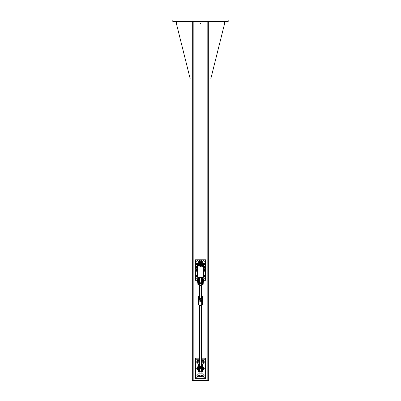 <?xml version="1.0" encoding="UTF-8"?>
<svg xmlns="http://www.w3.org/2000/svg" width="401" height="401" viewBox="0 0 401 401"><rect width="100%" height="100%" fill="white"/><g stroke="black" fill="none" stroke-linecap="round" stroke-linejoin="round"><path stroke-width="0.6" d="M172.816 20.05L228.184 20.05L228.184 21.589L172.816 21.589L172.816 20.05M208.7 21.589L208.7 380.439L192.3 380.439L192.3 21.589M208.32 380.439L208.32 380.95L192.68 380.95L192.68 380.439L192.68 380.95M176.405 21.589L176.405 23.639L190.249 79.002L192.3 79.002M208.7 79.002L210.751 79.002L224.595 23.639L224.595 21.589M201.011 21.589L201.011 79.002L199.989 79.002L199.989 21.589M201.011 23.639L199.989 23.639M200.886 263.362L205.628 263.362L205.628 264.384L200.886 264.384M200.114 264.384L195.372 264.384L195.372 263.362L200.114 263.362M195.568 275.662L195.372 270.023M195.372 269.256L195.372 264.384M205.628 264.384L205.628 275.662L204.174 275.662M203.638 276.69L205.628 276.69L205.628 275.662M197.422 280.279L195.372 280.279L195.372 276.69L197.357 276.69M195.372 276.69L195.372 275.662M205.628 276.69L205.628 280.279L203.578 280.279M202.881 278.865A0.707 0.707 0 0 1 202.881 278.61M203.242 278.119A0.707 0.707 0 0 1 204.259 278.57A0.707 0.707 0 0 1 203.578 279.442M197.422 279.442A0.707 0.707 0 0 1 196.721 278.74A0.707 0.707 0 0 1 197.758 278.119M198.119 278.61A0.707 0.707 0 0 1 198.119 278.865M202.871 261.307A0.707 0.707 0 0 1 203.929 260.7A0.707 0.707 0 0 1 203.929 261.918A0.707 0.707 0 0 1 202.871 261.307M196.721 261.307A0.707 0.707 0 0 1 197.778 260.7A0.707 0.707 0 0 1 197.778 261.918A0.707 0.707 0 0 1 196.721 261.307M195.372 263.362L195.372 259.773L205.628 259.773L205.628 263.362M200.37 265.412L197.041 265.412L196.786 266.946L197.297 266.946L197.427 266.199M203.573 266.199L203.703 268.976M203.703 270.79L203.703 271.562L204.214 271.562L204.214 270.79L203.703 270.79L203.703 270.309M196.786 266.179A0.386 0.386 0 0 1 197.041 265.753M203.959 265.753A0.386 0.386 0 0 1 204.214 266.179L203.959 265.412L200.625 265.412M197.041 265.412L196.911 265.828M204.089 265.828L203.959 265.412M197.297 271.818L197.041 271.562L196.911 271.818L197.357 271.818M203.638 271.818L204.089 271.562M203.578 265.412A0.511 0.511 0 0 1 203.061 264.896L200.886 264.896A0.511 0.511 0 0 0 201.397 265.412M203.061 264.896L203.061 264.64L200.886 264.64M200.114 264.64L197.939 264.64L197.422 265.412M199.603 265.412A0.511 0.511 0 0 0 200.114 264.896L197.939 264.896M200.886 264.896L200.886 259.773L200.114 259.773L200.114 264.896M196.786 271.562L197.297 271.562L197.297 270.79L196.786 270.79L196.786 271.562M203.703 271.562L203.959 271.562L203.703 271.818M203.703 266.946L204.214 266.946L204.214 266.179M203.703 266.189L203.959 266.189M204.214 266.946L204.214 269.076L204.766 269.136L204.214 268.976M204.214 270.304L204.716 270.304L204.214 270.209L204.214 270.79M197.041 266.189L197.297 266.189M197.297 266.946L197.297 268.976M197.297 270.309L197.297 270.79M196.786 266.946L196.786 270.79M200.886 264.449L202.039 264.64M198.961 264.64L200.114 264.449M200.886 261.086L200.114 261.086M201.833 261.086L202.274 261.221L201.833 261.086M198.726 261.221L198.726 262.71L199.167 262.845L202.274 262.71L202.274 261.221M201.387 261.221L201.387 262.71M199.613 261.221L199.613 262.71M202.204 263.362L202.204 262.845L200.886 262.845M200.114 262.845L198.796 262.845L198.796 263.362M200.886 260.434L201.528 260.434L200.886 260.284M200.114 260.284L199.472 260.434L200.114 260.434M201.528 260.434L201.528 261.086M199.167 278.124L199.858 278.048M199.858 278.124L199.472 278.124M201.142 278.048L201.833 278.124M201.528 278.124L201.142 278.124M198.726 277.136L198.726 277.602M199.613 277.136L199.613 277.988M201.387 277.136L201.387 277.988M202.274 277.136L202.274 277.602M204.214 270.269L204.716 270.164M194.991 269.407L195.066 270.023L195.066 269.352M204.214 269.011L204.726 268.991M204.34 270.139L204.716 270.139M205.021 267.542L205.021 267.126L205.021 267.542M204.976 266.83L205.021 267.126L204.54 266.83L204.54 266.485L205.021 266.61M204.38 267.678L204.976 267.667M204.38 266.475L204.54 267.678L204.976 267.422M204.54 267.422L204.54 266.83M196.024 266.545L196.46 266.545L195.979 266.64M196.46 267.667L195.979 267.592L196.62 267.673L196.62 266.475M196.46 266.545L196.46 267.607M196.46 266.585L196.024 266.585M196.46 267.116L196.024 267.116M204.38 267.783L204.38 266.369M196.786 267.783L196.786 266.369M196.224 269.011L196.224 270.269L196.786 270.214L196.224 270.269M194.991 269.943L196.109 270.084L196.109 269.196L196.109 270.094L196.109 269.186L196.736 269.006L196.781 270.164L196.239 270.114L196.239 269.497L196.726 269.497L196.224 269.487L196.229 269.006L196.726 269.006L196.239 269.001M195.372 374.088L205.628 374.088L205.628 375.115L195.372 375.115L195.372 362.81L197.758 362.81M203.242 362.81L205.628 362.81L205.628 374.088M203.578 367.747A0.707 0.707 0 0 1 204.279 368.449A0.707 0.707 0 0 1 203.578 369.156M197.422 369.156A0.707 0.707 0 0 1 196.721 368.449A0.707 0.707 0 0 1 197.422 367.747M197.758 361.787L195.372 361.787L195.372 362.81M198.119 362.81L199.472 362.81M201.528 362.81L202.881 362.81M201.528 358.198L205.628 358.198L205.628 361.787L203.242 361.787M202.881 361.787L201.528 361.787M199.472 361.787L198.119 361.787M205.628 361.787L205.628 362.81M195.372 361.787L195.372 358.198L199.472 358.198M198.119 360.088L198.119 359.587A0.707 0.707 0 0 1 198.119 359.862M197.758 360.359A0.707 0.707 0 0 1 196.926 359.236A0.707 0.707 0 0 1 197.843 359.171M203.207 359.136A0.707 0.707 0 0 1 204.279 359.737A0.707 0.707 0 0 1 203.242 360.359M202.881 359.862A0.707 0.707 0 0 1 202.881 359.607M198.129 377.166A0.707 0.707 0 0 1 197.071 377.777A0.707 0.707 0 0 1 197.071 376.554A0.707 0.707 0 0 1 198.129 377.166M204.279 377.166A0.707 0.707 0 0 1 203.222 377.777A0.707 0.707 0 0 1 203.222 376.554A0.707 0.707 0 0 1 204.279 377.166M205.628 375.115L205.628 378.704L195.372 378.704L195.372 375.115M199.858 368.469L199.858 373.065L201.142 373.065L201.142 368.469M197.939 369.732L197.939 373.832L203.061 373.832L203.061 369.732M202.881 363.07L201.528 363.07M199.472 363.07L198.119 363.07M201.974 374.088L198.961 373.832M198.961 363.07L199.472 362.875M201.528 362.875L202.039 363.07M197.422 368.203A0.261 0.261 0 0 0 197.287 368.193L197.147 368.278M197.422 368.699A0.261 0.261 0 0 1 197.287 368.709L197.147 368.624M199.613 359.652L198.726 359.652L199.472 359.512L199.523 358.865M199.167 376.549L200.5 376.549L199.167 376.549M201.387 376.414L200.5 376.549L201.387 376.414L201.387 375.115L202.274 375.115L202.274 376.414L201.833 376.549L202.274 376.414M199.613 376.414L199.613 375.115L198.726 375.115L198.726 376.414M199.613 375.115L201.387 375.115M201.528 359.512L202.274 359.652L201.387 359.652M198.726 359.652L198.726 361.136L199.613 361.136M201.387 361.136L202.274 361.136L202.274 359.652M202.204 361.787L202.204 361.276L201.528 361.276M199.472 361.276L198.796 361.276L198.796 361.787M200.625 266.149L203.608 266.369L203.513 277.136L197.357 277.011L197.357 266.369A0.256 0.256 0 0 1 197.618 266.114L200.37 266.149M203.608 277.011L203.638 266.369A0.256 0.256 0 0 0 203.382 266.114L200.625 266.114L203.382 266.114A0.256 0.256 0 0 1 203.638 266.369L203.608 266.369M199.858 277.136L199.858 283.412L201.142 283.412L201.142 277.136M201.142 277.642L199.858 277.642M204.119 276.454L203.688 276.454L203.688 274.991L204.119 274.991L204.174 276.349L204.174 275.276M204.174 276.033L204.174 275.387M203.688 275.006L204.154 275.041M204.174 275.968L204.174 275.332M197.252 276.088L197.252 275.081L197.252 276.369L195.643 276.124L195.643 275.317L196.846 275.317M195.643 275.317L195.568 276.038M204.119 276.439L203.688 276.439M203.688 276.264L204.119 276.264M203.688 275.547L204.119 275.547M197.357 274.981L197.051 275.206M196.846 275.076L196.846 275.442L196.851 275.071M196.906 275.106L197.247 275.071M196.906 275.036L197.192 275.036M196.846 276.088L196.846 275.442L196.846 276.088M197.252 276.364L196.851 276.369M196.906 275.051L197.192 275.051M196.906 275.778L197.192 275.778M198.45 370.404L198.445 369.612A2.05 1.203 -0 0 1 198.45 369.687L198.264 368.594M197.883 367.481L198.244 368.554L199.102 368.659L199.312 370.514L198.61 370.514L197.848 367.386L198.42 367.542M198.45 371.276L198.45 369.732L197.422 369.732L197.422 367.171L197.848 367.171M202.58 367.542L202.445 367.702A2.637 2.566 180 0 1 198.555 367.702L198.209 367.256A2.642 2.571 180 0 1 198.114 367.08L197.843 366.188L197.848 367.386L198.445 369.607M198.209 364.689L198.094 364.654A2.777 2.707 -0 0 0 197.994 364.84L197.848 366.965L198.114 364.87A2.642 2.571 180 0 1 198.209 364.689L198.555 364.238A2.637 2.566 180 0 1 199.297 363.682L198.555 364.238M198.009 366.855L197.994 367.166A2.777 2.707 -0 0 0 198.094 367.351L198.114 367.08M198.209 367.256L198.395 367.542M201.347 365.436A1.028 0.997 -0 0 0 199.653 365.436M199.858 369.732L199.472 369.732L199.472 371.276L199.472 368.344L199.467 369.597L198.871 367.998M202.736 368.594L202.39 369.767L202.6 368.659L201.738 368.499L201.688 369.822L201.533 368.344L201.528 371.276L201.528 369.732L201.142 369.732M203.152 367.171L203.578 367.171L203.578 369.732L202.55 369.732L202.55 371.276M201.693 369.732L202.129 367.998M202.886 364.87L203.006 364.84A2.777 2.707 -0 0 0 202.906 364.654L201.703 363.682A2.637 2.566 180 0 1 202.445 364.238L202.791 364.689A2.642 2.571 180 0 1 202.886 364.87L203.162 365.998L202.886 367.08A2.642 2.571 180 0 1 202.791 367.256M197.838 366.188L198.094 364.654M198.194 367.537L198.555 367.712C199.853 368.815 201.147 368.815 202.445 367.712L202.445 367.702M202.605 367.542L203.152 367.386L202.991 365.11M198.009 365.11L197.838 365.832M197.848 365.116L198.114 364.87M202.991 366.855L202.906 367.351A2.777 2.707 -0 0 0 203.006 367.166L202.886 367.08M203.162 365.832L203.162 366.188M203.152 365.116L202.806 364.539M203.117 367.481L202.6 368.659L203.152 366.965M202.39 283.296L202.555 283.126A2.05 0.341 -0 0 0 202.55 283.151L202.55 277.763L202.55 279.312L202.806 279.312M203.152 284.349L202.555 283.121A2.05 0.466 -0 0 1 202.55 283.081L202.55 283.151M202.55 283.266L203.006 284.494M201.924 283.753L202.264 284.424L201.643 284.379L202.189 284.695L202.996 284.499L203.162 283.211L203.152 284.339L202.355 284.695A2.516 2.451 180 0 1 198.645 284.695L198.555 284.805A2.637 2.566 -0 0 0 202.445 284.805L202.58 284.545M201.407 281.873A1.028 0.997 180 0 1 201.528 282.339L201.528 283.041A1.028 0.997 180 0 1 200.5 284.038A1.028 0.997 180 0 1 199.472 283.041L199.472 282.339A1.028 0.997 180 0 1 199.593 281.873M201.142 279.312L201.528 279.312L201.528 283.592L201.528 281.873L201.142 281.873M198.45 278.64L198.45 283.151A2.05 0.341 -0 0 0 198.445 283.126L198.61 283.296M198.45 283.151L198.45 283.081A2.05 0.466 -0 0 1 198.445 283.121L197.848 284.339L197.838 283.206L197.994 284.494M198.811 284.695L199.357 284.379L198.325 284.54L199.518 285.467A2.16 2.1 180 0 0 201.482 285.467L202.445 284.805L202.189 284.695M198.42 284.545L198.555 284.805M198.971 283.753L198.811 284.499L198.325 284.54M197.848 284.349L198.45 283.266M199.472 283.156L199.472 278.64M203.061 369.552L203.061 369.206L203.061 369.552M197.939 369.552L197.939 369.206L197.939 369.552M197.939 281.848L197.683 281.873L197.939 281.848M203.061 281.848L203.322 281.873L203.061 281.848M197.683 279.312L197.422 279.312L197.422 281.873L197.683 281.873M203.322 279.312L203.578 279.312L203.578 281.873L203.322 281.873M203.242 282.956L203.242 283.301M203.242 282.68L203.242 281.863M203.242 279.322L203.011 277.517L203.117 279.337M203.242 278.294L203.117 277.517M202.881 281.863L202.881 282.68L203.117 281.848M203.242 277.472L202.881 277.457L203.011 279.337M202.881 278.294L202.881 279.322M202.881 282.68L202.881 283.301M202.881 282.996L202.881 282.645M203.242 282.645L203.242 282.996M203.242 278.319L203.242 277.271L202.881 277.271M198.119 282.956L198.119 283.301M198.119 282.68L198.119 281.863M198.119 279.322L197.883 277.517L197.989 279.337M198.119 278.294L197.989 277.517M197.758 281.863L197.758 282.68L197.989 281.848M198.119 277.472L197.758 277.457L197.883 279.337M197.758 278.294L197.758 279.322M197.758 282.68L197.758 282.996M198.119 282.645L198.119 282.996M198.119 278.319L198.119 277.271L197.758 277.271M203.242 360.043L203.242 363.311L203.242 359.993L203.011 359.121L203.117 363.111L202.881 359.993L202.881 363.221L203.117 363.953L203.242 363.311M203.242 359.993L203.117 359.121M203.011 359.121L202.881 359.993M203.011 363.772L203.011 363.191L202.881 363.617M202.881 363.231L202.881 360.043M202.881 363.366L202.881 363.772M203.242 363.231L203.242 363.772M198.119 363.356L198.119 363.662M198.119 363.266L198.119 360.038L197.883 359.166L197.989 363.156L197.758 360.038L197.758 363.266L198.119 363.872M198.119 360.038L197.989 359.166M197.883 359.166L197.758 360.038M197.758 359.587L197.758 360.088M197.883 363.817L197.758 363.276M201.528 295.758A2.276 2.216 180 0 1 202.47 296.625L202.204 299.206A2.276 2.216 180 0 1 198.53 298.85L198.6 296.234L198.32 298.935A2.481 2.416 -0 0 0 202.4 299.336L202.335 300.81M202.335 304.64L202.4 299.953L201.753 300.404L198.851 300.123L198.32 299.557L198.6 296.234L199.472 295.577A2.481 2.416 -0 0 0 198.605 296.224M202.204 299.206L202.4 299.953M202.204 304.805L202.4 304.84A2.481 2.416 180 0 1 198.69 304.94L202.4 304.845L202.746 296.79L202.68 302.133M199.472 297.457A1.028 0.997 -0 0 0 200.791 298.439A1.028 0.997 -0 0 0 201.528 297.457M199.437 298.565A1.539 1.499 -0 0 0 201.994 297.833A1.539 1.499 -0 0 0 201.528 296.364L202.204 297.021L201.783 298.7L200.084 299.186L198.796 297.993L199.006 297.131A1.539 1.499 -0 0 0 199.437 298.565M199.472 296.364A1.539 1.499 -0 0 0 199.006 297.131L199.472 296.229M198.796 297.993L200.084 299.392L200.936 299.176L201.783 298.905L202.204 297.021M199.472 365.141A1.028 0.997 -0 0 0 200.5 366.163A1.028 0.997 -0 0 0 201.528 365.141M199.472 364.048A1.539 1.499 -0 0 0 200.826 366.629A1.539 1.499 -0 0 0 201.528 364.048M201.528 364.038L202.234 364.825L201.693 366.469L199.954 366.835L198.766 365.552L199.472 363.862M198.766 365.552L199.954 367.04L200.826 366.885L201.693 366.674L202.234 364.825M199.858 283.121A1.028 0.997 180 0 1 199.472 282.339M201.528 282.339A1.028 0.997 180 0 1 201.142 283.121M200.31 266.886L200.69 266.886L200.5 267.076L200.37 266.74M200.625 263.257L200.625 262.685L200.37 263.136L200.625 263.136L200.37 263.136L200.625 263.136L200.625 266.886L200.37 266.886L200.69 266.886M200.625 264.159L200.625 266.114M200.37 263.041L200.37 266.886M200.625 263.447A0.336 0.336 0 0 0 200.796 262.976L200.796 262.946A0.336 0.336 0 0 0 200.625 262.475A0.336 0.336 0 0 1 200.796 262.946A0.336 0.336 0 0 0 200.625 262.475A0.336 0.336 0 0 1 200.796 262.946L200.781 262.981A0.321 0.321 0 0 1 200.625 263.432M200.37 263.432A0.321 0.321 0 0 1 200.219 262.981L200.204 262.946A0.336 0.336 0 0 1 200.37 262.475A0.336 0.336 0 0 0 200.204 262.946A0.336 0.336 0 0 1 200.37 262.475A0.336 0.336 0 0 0 200.204 262.946L200.204 262.976A0.336 0.336 0 0 0 200.37 263.447M205.051 269.948L204.971 269.261L205.051 269.948M204.971 269.261L204.35 269.261M196.846 270.144L197.357 270.309L197.357 269.978L196.846 270.219L196.846 269.642L196.896 269.978M197.357 269.978L197.357 268.976L196.896 268.976L196.846 269.642L196.846 269.146M197.357 269.312L196.896 269.312M204.044 270.309L204.35 270.134L204.35 269.151L204.044 268.976L204.044 270.309L203.638 270.144L204.044 269.978M203.638 269.066L203.693 269.978M203.693 268.976L204.044 268.976M203.693 269.312L204.044 269.312M207.167 380.95L207.172 21.589M193.833 380.95L193.838 21.589M203.783 263.362L203.783 264.384M197.217 263.362L197.217 264.384M196.726 270.274L196.239 270.274M197.217 375.115L197.217 374.088M203.783 375.115L203.783 374.088M197.217 361.787L197.217 362.81M203.783 361.787L203.783 362.81M199.858 371.717L201.142 371.717M201.142 282.795L199.858 282.795M199.472 370.404L199.472 371.276M202.55 370.404L201.688 370.514L201.688 369.822M201.848 368.183L201.738 368.499M199.297 363.682L199.472 363.597A2.16 2.1 -0 0 0 200.5 367.552A2.16 2.1 -0 0 0 201.528 363.597L201.703 363.682M201.528 363.747A2 1.95 180 0 1 200.5 367.366A2 1.95 180 0 1 199.472 363.747M202.555 369.607L203.152 367.386M201.528 370.404L201.528 371.276M199.262 368.499L199.152 368.183M202.555 283.121L202.806 281.873M202.55 277.763L202.55 283.592M202.264 284.424L202.029 283.753M202.39 283.753L201.688 283.753L201.528 277.763M198.736 284.424L199.076 283.753M199.357 283.748L199.357 284.379L198.901 284.289M202.099 284.289L201.643 284.379L201.643 283.748M199.472 277.763L199.472 283.592M199.312 283.753L198.61 283.753L198.45 277.763M203.117 283.482L203.011 282.89L203.242 283.357M202.881 282.956L203.011 281.848M197.989 283.482L197.883 282.89L198.119 283.357M197.758 282.956L197.883 281.848M202.675 296.62A2.481 2.416 -0 0 0 201.528 295.582L202.675 296.625M198.796 296.269A2.276 2.216 180 0 1 199.472 295.758M198.796 304.92L198.781 304.915A0.591 0.576 180 0 1 198.249 304.344L198.254 300.454A0.591 0.576 180 0 0 198.781 301.081L198.851 300.123M202.525 298.755L202.335 300.785M202.746 300.509A0.591 0.576 180 0 1 202.746 300.62L202.335 302.835M202.335 301.752L202.65 301.828M202.726 296.865L202.746 296.79A0.591 0.576 180 0 0 202.751 296.73L202.214 296.113M201.753 300.404L201.688 301.362A0.591 0.576 -0 0 0 202.335 300.85L202.335 304.68A0.591 0.576 -0 0 1 201.688 305.196L198.781 304.915L198.781 301.081L201.688 301.362L201.703 305.201M202.4 304.229L201.693 305.241L198.786 304.96L198.249 304.344A0.591 0.576 180 0 1 198.254 304.289M200.37 266.7L200.605 267.081L200.625 266.7M203.513 277.106L197.392 277.011L197.618 266.149M200.219 262.936A0.321 0.321 0 0 1 200.37 262.49M200.625 262.49A0.321 0.321 0 0 1 200.781 262.936M199.472 261.086L199.472 260.434M194.991 269.332L196.109 269.256L195.066 269.256M203.061 364.559L203.061 363.953M197.939 364.559L197.939 363.998M197.848 367.386L197.848 366.965M198.61 371.441L199.312 371.441M201.688 371.441L202.39 371.441M202.39 277.602L201.688 277.602M202.675 284.54L202.445 284.805M201.482 285.467L199.518 285.467M198.891 284.319L199.086 283.753M201.914 283.753L202.109 284.319M199.312 277.602L198.61 277.602M199.858 279.312L199.472 279.312M198.45 279.312L198.194 279.312M199.858 281.873L199.472 281.873M198.45 281.873L198.194 281.873M202.149 304.479L202.52 296.951M202.751 296.73L202.68 301.522M201.528 365.191L201.528 305.497M199.472 365.191L199.472 305.497M201.528 297.507L201.528 285.447M199.472 299.136L199.472 298.855M199.472 297.507L199.472 285.447M200.37 264.159L200.37 263.231M200.37 261.758L200.37 262.881M200.625 261.758L200.625 262.785M204.35 270.028L204.971 270.028"/></g></svg>
